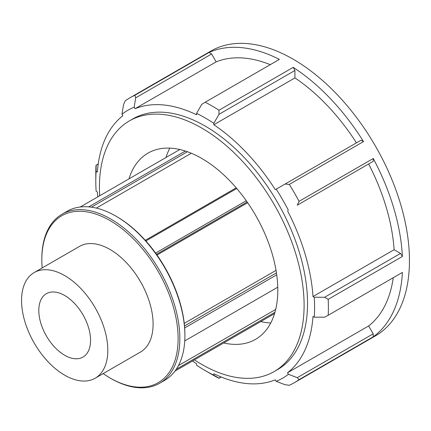 <?xml version="1.0" encoding="UTF-8"?>
<svg xmlns="http://www.w3.org/2000/svg" width="431" height="431" viewBox="0 0 431 431"><rect width="100%" height="100%" fill="white"/><g stroke="black" fill="none" stroke-linecap="round" stroke-linejoin="round"><path stroke-width="0.65" d="M174.986 371.091L274.558 313.601M274.956 312.254L176.311 369.211M91.383 207.171L187.404 151.734M185.389 151.049L88.7 206.875M191.321 153.247L96.318 208.098M80.252 206.999L179.819 149.514M156.491 254.322L247.141 201.988M246.263 200.744L155.602 253.083M247.642 202.71L156.997 255.044M145.861 240.967L236.748 188.492M236.204 187.846L145.295 240.331M184.247 323.358L276.039 270.361M169.825 148.129A107.524 62.08 -120 0 0 166.021 157.477M260.76 321.569A107.524 62.08 -120 0 0 270.76 322.954M109.964 377.928L110.826 378.423A97.595 56.348 -120 0 0 159.626 383.261A97.595 56.348 -120 0 0 179.84 338.583A97.595 56.348 -120 0 0 137.236 240.363A97.595 56.348 -120 0 0 62.032 214.218A97.595 56.348 -120 0 0 41.818 258.896L41.818 259.893A96.377 55.642 60 0 1 109.964 220.543A96.377 55.642 60 0 1 178.116 338.583A96.377 55.642 60 0 1 109.964 377.928A96.377 55.642 60 0 1 103.154 373.602M42.157 267.953A96.377 55.642 60 0 1 41.818 259.893M62.032 214.218L67.096 211.292A97.595 56.348 60 0 1 115.896 216.125A97.595 56.348 60 0 1 184.904 335.657A97.595 56.348 60 0 1 164.69 380.336L159.626 383.261M95.181 378.208L140.463 352.062A60.997 35.218 -120 0 0 153.097 324.139A60.997 35.218 -120 0 0 126.472 262.754A60.997 35.218 -120 0 0 79.466 246.413L34.184 272.554A60.997 35.218 -120 0 0 34.184 342.99A60.997 35.218 -120 0 0 95.181 378.208A60.997 35.218 -120 0 0 107.815 350.284A60.997 35.218 -120 0 0 81.19 288.899A60.997 35.218 -120 0 0 34.184 272.554M184.904 335.657L184.904 334.661A96.377 55.642 -120 0 0 116.758 216.626L115.896 216.125M277.753 287.202L184.754 340.894M184.667 327.953L276.724 274.806M276.449 272.888L184.511 325.965M288.404 374.297L287.525 372.777L368.634 325.949L373.187 333.836L297.261 377.669L288.404 374.297A154.707 89.319 60 0 1 276.206 381.343L285.058 384.716L289.298 385.271A164.464 94.955 -120 0 0 294.325 382.706A164.464 94.955 -120 0 0 299.066 379.636L373.273 336.789A164.464 94.955 -120 0 0 402.392 272.43L328.185 315.271A164.464 94.955 -120 0 0 328.39 307.416A164.464 94.955 -120 0 0 328.185 299.324L402.392 256.483A164.464 94.955 -120 0 0 373.273 158.495L299.066 201.336L297.261 205.188L373.187 161.35L297.261 205.188M373.273 158.495L373.187 161.35M299.066 201.336A164.464 94.955 -120 0 0 289.298 184.42L363.505 141.578A164.464 94.955 -120 0 0 293.204 67.365L218.996 110.212A164.464 94.955 -120 0 0 205.188 102.239L279.396 59.392A164.464 94.955 -120 0 0 209.094 52.431L134.887 95.273A164.464 94.955 -120 0 0 129.86 97.842A164.464 94.955 -120 0 0 125.125 100.913L123.487 104.862L121.978 114.215A154.707 89.319 60 0 1 134.181 107.174L135.69 97.821L211.616 53.983L216.168 61.87L135.059 108.698L134.181 107.174M363.505 141.578L360.989 140.22L285.058 184.059L289.298 184.42M285.058 184.059L276.206 189.171A154.707 89.319 60 0 1 288.404 210.301M294.325 382.706L375.385 335.905A164.464 94.955 -120 0 0 409.45 260.615A164.464 94.955 -120 0 0 337.662 95.106A164.464 94.955 -120 0 0 210.921 51.041L129.86 97.842M221.087 376.963L219.002 378.17L213.819 375.164A154.707 89.319 60 0 1 205.194 370.574L212.095 374.561A164.464 94.955 -120 0 0 218.996 378.31L221.227 377.023M98.236 163.99L96.005 165.278A164.464 94.955 -120 0 0 95.801 173.133L95.801 181.101A154.707 89.319 60 0 1 96.14 171.333L96.124 165.342L98.214 164.136M276.206 189.171L275.328 189.678A152.951 88.307 -120 0 0 213.819 124.748L213.819 123.314L219.002 114.323L294.928 70.485L294.928 77.919L213.819 124.748M328.185 315.271L324.624 317.189L314.247 317.178A154.707 89.319 60 0 0 314.247 297.255L313.003 296.539L394.112 249.711L400.55 253.428L402.392 256.483M400.55 253.428L324.624 297.266L328.185 299.324M324.624 297.266L314.247 297.255M297.261 377.669L299.066 379.636M373.187 333.836L373.273 336.789M205.194 370.574A154.707 89.319 60 0 1 196.568 365.202L196.568 363.764A152.951 88.307 -120 0 1 192.522 360.968M213.819 375.164L213.819 373.725A152.951 88.307 -120 0 0 275.328 379.819L276.206 381.343M97.783 196.875A152.951 88.307 -120 0 1 97.384 191.973L96.14 191.256A154.707 89.319 60 0 1 95.801 181.101M134.887 95.273L135.69 97.821M209.094 52.431L211.616 53.983M121.978 114.215L122.862 115.74A152.951 88.307 -120 0 0 97.384 172.055L96.14 171.333M287.525 372.777A152.951 88.307 -120 0 0 313.003 316.462L314.247 317.178M270.264 64.666A152.951 88.307 -120 0 0 216.168 61.87M368.634 325.949A152.951 88.307 -120 0 0 393.261 277.699M394.112 249.711A152.951 88.307 -120 0 0 368.634 163.979M205.188 102.239L201.746 104.361L196.568 113.353L196.568 114.786A152.951 88.307 -120 0 0 135.059 108.698M313.003 296.539A152.951 88.307 -120 0 0 287.525 210.807M196.568 113.353A154.707 89.319 60 0 1 213.819 123.314M194.429 359.869A144.73 83.56 -120 0 0 274.132 371.576L277.559 369.599A144.73 83.56 -120 0 0 307.535 303.343A144.73 83.56 -120 0 0 283.399 213.189A144.73 83.56 -120 0 0 132.829 118.918L129.402 120.895A144.73 83.56 -120 0 0 99.69 195.776M218.996 110.212L219.002 114.323M293.204 67.365L294.928 70.485M356.432 142.85A152.951 88.307 -120 0 0 294.928 77.919M90.564 340.323A36.597 21.13 -120 0 0 74.585 303.489A36.597 21.13 -120 0 0 46.381 293.683A36.597 21.13 -120 0 0 46.381 335.948A36.597 21.13 -120 0 0 82.984 357.078A36.597 21.13 -120 0 0 90.564 340.323M274.132 371.576A144.73 83.56 -120 0 0 304.103 305.32A144.73 83.56 -120 0 0 240.929 159.669A144.73 83.56 -120 0 0 129.402 120.895M223.711 342.963A107.524 62.08 -120 0 0 255.524 339.353A107.524 62.08 -120 0 0 277.796 290.133A107.524 62.08 -120 0 0 230.86 181.925A107.524 62.08 -120 0 0 148.005 153.118A107.524 62.08 -120 0 0 128.971 178.87M275.689 309.436L178.456 365.574"/></g></svg>
